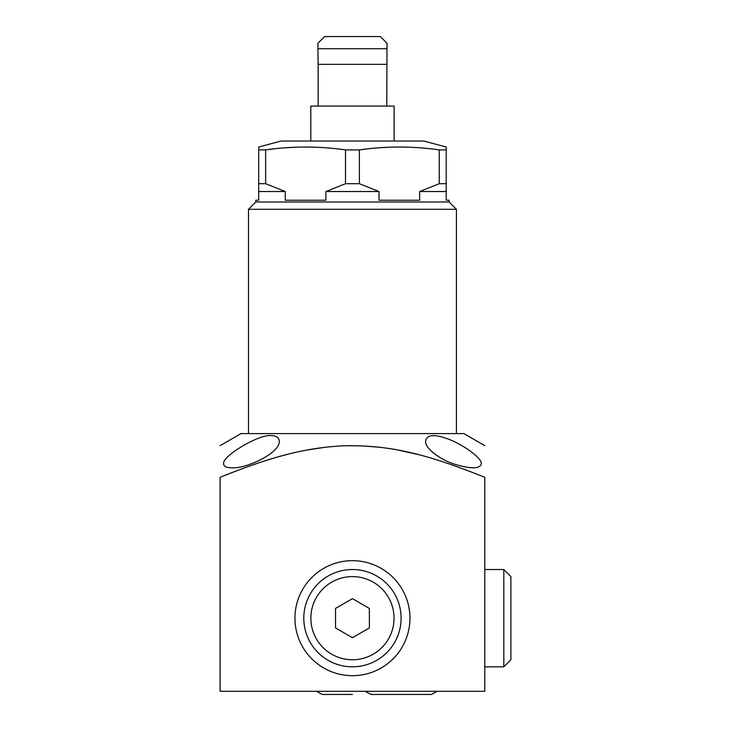 <?xml version="1.0" encoding="UTF-8"?>
<svg xmlns="http://www.w3.org/2000/svg" width="731" height="731" viewBox="0 0 731 731"><rect width="100%" height="100%" fill="white"/><g stroke="black" fill="none" stroke-linecap="round" stroke-linejoin="round"><path stroke-width="1.1" d="M220.104 691.316L484.799 691.316L484.799 477.306C484.799 434.744 484.799 434.744 484.799 477.306C484.799 434.744 484.799 434.744 484.799 477.306C424.026 452.928 387.859 444.768 343.232 445.837C305.531 447.801 272.599 456.181 220.104 477.306C220.104 434.744 220.104 434.744 220.104 477.306C220.104 434.744 220.104 434.744 220.104 477.306L220.104 691.316M294.949 618.179A57.502 57.502 0 0 0 352.452 675.682A57.502 57.502 0 0 0 409.954 618.179A57.502 57.502 0 0 0 352.452 560.677A57.502 57.502 0 0 0 294.949 618.179M279.315 441.241C278.959 437.458 276.236 435.585 271.155 435.621C259.679 433.867 222.096 455.87 223.595 463.774C223.787 466.469 226.509 467.813 231.754 467.794C244.986 469.156 279.918 453.549 279.315 441.241M220.104 445.654L241.002 433.593L463.902 433.593L484.799 445.654M481.318 463.774C482.25 458.995 466.561 446.769 450.725 440.016C435.018 433.775 426.639 434.187 425.588 441.241C424.793 448.35 440.665 460.137 455.577 464.496C471.55 469.128 480.13 468.882 481.318 463.774M446.212 191.531L419.649 191.531L439.267 183.7L446.212 183.7L446.212 200.239L449.099 200.239L449.099 201.984L456.418 209.294L248.494 209.294L248.494 433.593M456.418 209.294L456.418 433.593M449.099 201.984L255.804 201.984L248.494 209.294M419.649 191.531L419.649 200.239L379.014 200.239L379.014 191.531L325.889 191.531L325.889 200.239L285.254 200.239L285.254 191.531L258.701 191.531L258.701 200.239L255.804 200.239L255.804 201.984M258.701 191.531L258.701 147.022L281.06 141.037L423.852 141.037L446.212 147.022L446.212 183.7M258.701 183.7L265.636 183.7L285.254 191.531M325.889 191.531L345.507 183.7L359.396 183.7L379.014 191.531M265.636 183.7L265.636 149.901L275.66 148.676M258.701 149.901L265.636 149.901C292.254 146.09 318.88 146.09 345.507 149.901L359.396 149.901L369.411 148.676M359.396 183.7L359.396 149.901C386.014 146.09 412.64 146.09 439.267 149.901L446.212 149.901M345.507 183.7L345.507 149.901M439.267 183.7L439.267 149.901M379.343 147.772L389.349 147.214M399.336 147.022L409.314 147.214M285.583 147.772L295.598 147.214M305.576 147.022L315.554 147.214M394.11 141.037L394.11 106.068L310.803 106.068L310.803 141.037M386.763 106.068L387.001 48.739L317.903 48.739L317.903 43.239L324.591 36.55L380.312 36.55L387.001 43.239L387.001 48.739L387.001 43.239M318.149 106.068L318.149 64.346L386.763 64.346M317.903 48.739L318.149 64.346M417.757 454.454L398.77 450.195M380.138 447.308L361.69 445.837M352.443 445.654L343.424 445.828M324.692 447.317L306.188 450.186M287.146 454.454L279.315 456.546M223.595 475.89L220.104 477.306M484.799 569.522L503.823 569.522L510.896 576.595L510.896 659.764L503.823 666.827L503.823 569.522M484.799 666.827L503.823 666.827M352.452 569.522A48.657 48.657 0 0 0 303.794 618.179A48.657 48.657 0 0 0 352.452 666.827A48.657 48.657 0 0 0 401.109 618.179A48.657 48.657 0 0 0 352.452 569.522M352.452 576.595A41.585 41.585 0 0 1 394.036 618.179A41.585 41.585 0 0 1 352.452 659.764A41.585 41.585 0 0 1 310.867 618.179A41.585 41.585 0 0 1 352.452 576.595M369.365 627.947L369.365 608.411L352.452 598.643L335.538 608.411L335.538 627.947L352.452 637.706L369.365 627.947M352.452 694.45L322.152 694.45L316.523 691.316M437.138 691.316L431.509 694.45L370.909 694.45L365.29 691.316"/></g></svg>
